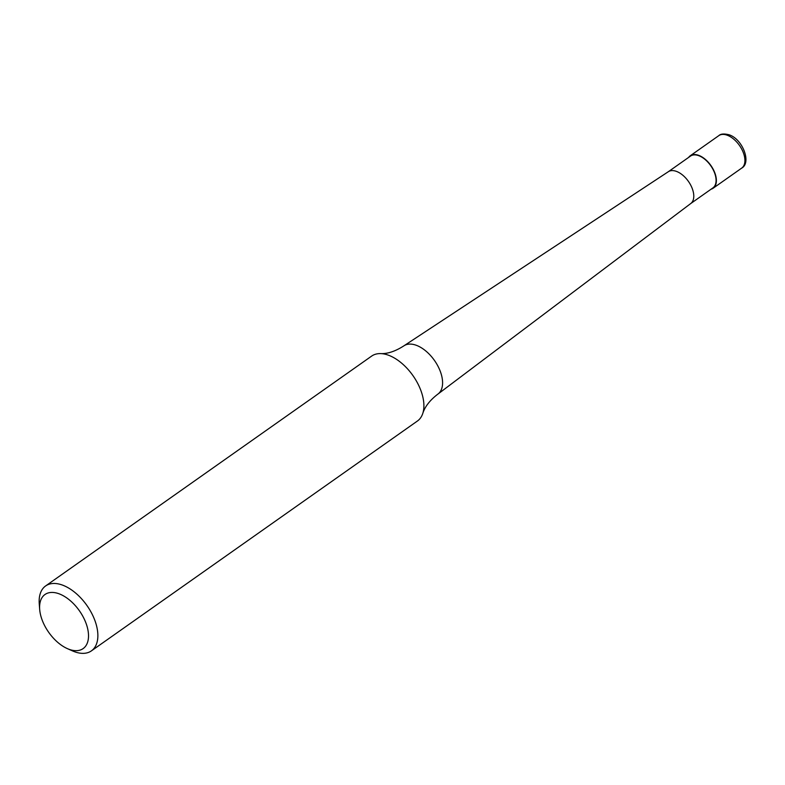 <?xml version="1.0" encoding="UTF-8"?>
<svg xmlns="http://www.w3.org/2000/svg" width="785" height="785" viewBox="0 0 785 785"><rect width="100%" height="100%" fill="white"/><g stroke="black" fill="none" stroke-linecap="round" stroke-linejoin="round"><path stroke-width="1.18" d="M688.651 157.383A19.86 11.245 54.8 0 1 690.25 155.773A19.86 11.245 54.8 0 1 705.048 159.139A19.86 11.245 54.8 0 1 716.038 177.125A19.86 11.245 54.8 0 1 713.143 188.233A19.86 11.245 54.8 0 1 711.082 189.195M668.192 171.817A19.468 11.019 54.8 0 1 668.349 171.699A19.468 11.019 54.8 0 1 682.803 175.222A19.468 11.019 54.8 0 1 693.449 192.737A19.468 11.019 54.8 0 1 690.78 203.511A19.468 11.019 54.8 0 1 690.614 203.629M668.27 171.758L690.486 156.097A19.468 11.019 54.8 0 1 704.979 159.404A19.468 11.019 54.8 0 1 715.743 177.017A19.468 11.019 54.8 0 1 712.908 187.909L690.702 203.57M39.672 609.327L39.25 603.734A39.721 22.5 54.8 0 1 45.628 585.944L371.658 356.086A39.721 22.5 54.8 0 1 380.548 353.603C387.466 353.937 395.208 351.386 403.765 345.93A29.516 16.72 54.8 0 1 404.02 345.763A29.516 16.72 54.8 0 1 416.079 345.214A29.516 16.72 54.8 0 1 442.083 377.663A29.516 16.72 54.8 0 1 438.03 394.001A29.516 16.72 54.8 0 1 437.785 394.178C429.925 400.213 424.921 406.64 422.762 413.479A39.721 22.5 54.8 0 1 417.434 421.015L91.403 650.873A39.721 22.5 54.8 0 1 72.505 650.902L67.373 648.626A33.098 18.752 54.8 0 1 40.163 613.016A33.098 18.752 54.8 0 1 39.672 609.327A33.098 18.752 54.8 0 1 60.425 594.343A33.098 18.752 54.8 0 1 87.949 630.09A33.098 18.752 54.8 0 1 67.373 648.626M380.548 353.603A39.721 22.5 54.8 0 1 388.232 355.124A39.721 22.5 54.8 0 1 423.213 398.79A39.721 22.5 54.8 0 1 422.762 413.479M45.628 585.944A39.721 22.5 54.8 0 1 75.203 592.695A39.721 22.5 54.8 0 1 97.183 628.648A39.721 22.5 54.8 0 1 91.403 650.873M690.25 155.773L718.795 135.648A19.86 11.245 54.8 0 1 727.077 135.167A19.86 11.245 54.8 0 1 744.572 157A19.86 11.245 54.8 0 1 741.678 168.118L713.143 188.233M718.795 135.648C720.63 133.823 724.045 133.529 729.049 134.775C742.59 138.965 751.736 162.789 741.678 168.118M668.349 171.699L404.02 345.763M690.78 203.511L438.03 394.001"/></g></svg>
